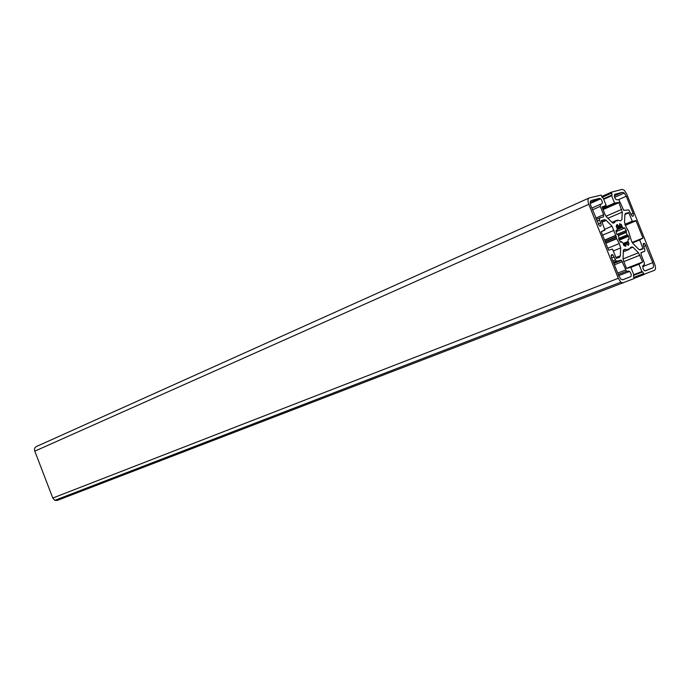 <?xml version="1.0" encoding="UTF-8"?>
<svg xmlns="http://www.w3.org/2000/svg" width="690" height="690" viewBox="0 0 690 690"><rect width="100%" height="100%" fill="white"/><g stroke="black" fill="none" stroke-linecap="round" stroke-linejoin="round"><path stroke-width="1.03" d="M616.584 238.533L619.301 243.544L620.69 247.934L620.353 255.749L619.603 257.275L616.299 258.362L612.47 249.081L608.632 250.194L601.223 231.754L604.837 229.77L601.378 220.593L604.595 219.636L606.13 220.248L612.013 226.165L616.42 237.239L616.584 238.533L605.725 243.044M625.916 226.57L624.545 222.266L624.855 214.797L625.58 213.391L628.719 212.563L632.385 221.456L635.913 220.559L642.959 238.041L639.716 239.973L643.063 248.797L640.13 249.858L638.698 249.306L633.066 243.63L631.566 241.207L628.504 231.262L625.916 226.57M619.025 237.593L617.843 234.764L616.644 233.884L615.998 230.788L617.102 230.469L617.196 228.433L616.222 226.027L616.989 224.543L618.266 225.975L619.56 225.673L619.629 223.724L621.38 224.543L622.19 226.838L623.734 228.407L624.579 227.786L626.296 230.477L626.184 232.349L627.21 234.936L628.625 236.299L629.194 239.111L628.116 239.447L628.038 241.474L629.013 243.872L628.271 245.381L627.003 243.967L625.727 244.303L625.658 246.287L624.027 245.597L623.087 243.19L621.526 241.621L620.491 242.061L618.809 239.309L619.025 237.593M616.903 199.79L615.799 199.315L614.574 197.392L614.721 194.33L622.466 192.286L624.278 193.088L626.261 196.236L633.066 213.27C633.808 215.927 633.411 216.798 631.885 215.875L628.771 209.933L623.743 210.372L618.904 199.755L616.903 199.79M645.262 270.86L644.193 270.471L642.985 268.582L643.08 265.383L644.296 264.908L644.357 262.787L641.131 254.696L641.2 252.583L644.693 251.307L644.753 249.211L643.632 246.416C642.89 243.734 643.27 242.837 644.779 243.717L652.783 262.657C653.758 265.426 653.715 267.177 652.662 267.91L645.262 270.86M623.105 282.96L620.836 282.201L618.283 278.294L588.812 204.309C587.604 200.825 587.742 198.694 589.226 197.935L601.128 195.106L602.284 197.616L603.189 197.987L606.148 205.396L602.146 206.922L604.889 214.28L606.441 216.772L612.315 222.689L614.402 222.68L616.075 220.541L617.17 221.033L617.507 220.11L620.31 220.869L621.923 219.601L622.251 212.123L618.835 202.386L614.548 203.067L611.625 195.753L612.073 195.029L611.4 192.182L622.199 189.379L624.364 190.345L626.744 194.123L654.646 264.003C655.819 267.323 655.767 269.419 654.508 270.308L643.865 274.327L642.726 271.869L641.873 271.567L638.949 264.236L642.666 261.967L638.466 252.773L632.816 247.098L630.798 247.175L629.194 249.392L628.28 248.883L627.779 249.892L624.993 249.219L623.363 250.599L623.036 258.405L623.605 261.234L626.546 268.445L630.85 267.341L633.808 274.767L633.377 275.586L634.084 278.544L57.167 500.466L54.821 500.336L52.785 498.042L34.802 451.157C34.146 448.905 34.698 447.353 36.458 446.508L588.846 198.108M622.82 279.786L620.931 279.148L618.809 275.888L611.633 257.887C610.866 255.067 611.306 254.101 612.936 254.998L616.222 261.191L621.492 260.354L626.486 271.265L629.625 271.42C631.298 273.611 631.678 275.345 630.746 276.63L622.82 279.786M590.899 205.844C589.898 202.938 590.01 201.17 591.235 200.531L599.541 198.341L600.688 198.824C602.387 201.083 602.741 202.782 601.766 203.921L600.429 204.292L600.309 206.396L603.621 214.702L603.5 216.824L599.644 217.954L599.524 220.093L600.688 223.017C601.447 225.811 600.999 226.734 599.343 225.785L590.899 205.844M604.543 240.077L615.368 235.557M623.251 243.432L628.038 241.474M618.714 238.404L627.193 234.885M618.102 235.307L626.175 231.944M617.205 228.373L621.975 226.363M34.802 451.157L588.812 204.309M602.198 207.535L606.122 205.81M613.108 223.232L614.402 222.68M611.935 222.309L616.075 220.541M616.334 220.653L617.429 220.188M616.299 220.628L617.464 220.127M607.942 218.282L622.251 212.123M605.967 216.22L621.699 209.415M603.034 209.631L618.999 202.644M602.879 209.251L618.689 202.325M602.672 208.734L614.859 203.386M602.525 208.346L614.548 203.067M603.707 199.272L611.625 195.753M603.5 198.772L611.625 195.158M602.163 197.305L611.349 193.2M601.827 196.46L611.34 192.208M634.248 278.294L644.218 274.456M634.067 277.32L643.46 273.697M633.877 275.293L642.33 272.024M633.782 274.698L641.873 271.567M630.867 267.401L638.949 264.236M630.66 267.065L638.957 263.804M626.451 268.332L642.666 261.967M623.76 261.622L639.958 255.179M623.053 258.94L638.466 252.773M630.237 248.305L632.937 247.21M623.32 251.764L629.159 249.401M623.32 251.703L629.073 249.375M623.32 251.695L627.779 249.892M623.493 249.832L624.993 249.219M52.785 498.042L618.283 278.294M644.96 270.894L652.662 267.91M642.554 266.642L652.783 262.657M643.02 265.409L644.296 264.908M640.976 252.79L644.693 251.307M643.667 246.511L645.969 245.58M618.68 199.574L626.261 196.236M614.195 195.96L622.466 192.286M630.789 214.245L633.066 213.27M590.217 202.498L599.541 198.341M591.804 208.104L600.317 204.335M592.494 209.838L600.309 206.396M595.789 218.109L603.621 214.702M596.307 219.403L599.55 217.997M597.014 221.18L599.524 220.093M598.178 224.095L600.688 223.017M611.676 257.982L614.212 256.965M612.841 260.906L615.377 259.889M613.6 262.812L616.981 261.458M613.643 262.924L620.741 260.078M614.393 264.805L622.328 261.648M617.697 273.102L625.649 269.98M628.512 271.032L627.227 271.532M622.389 279.864L630.746 276.63M615.998 230.503L616.481 230.296M616.023 230.986L616.903 230.624M616.317 225.734L617.8 225.113M616.23 226.587L618.128 225.785M616.343 226.915L618.404 226.044M616.386 227.019L619.56 225.673M619.577 225.164L621.259 224.448M616.955 227.821L621.923 225.725M617.127 228.994L622.207 226.855L617.127 228.968M616.11 231.547L623.7 228.356M616.127 231.65L623.777 228.442M623.958 228.321L624.752 227.993M616.938 234.393L626.296 230.477M618.067 235.212L626.434 231.728M618.249 235.713L626.201 232.401M618.689 238.895L627.495 235.247M618.723 239.051L627.848 235.273M619.266 240.163L628.625 236.299M628.469 239.413L629.194 239.111M623.337 243.984L628.202 241.992M623.415 244.622L628.616 242.501M627.331 244.553L629.013 243.872M624.7 245.959L625.908 245.468M625.942 244.286L626.839 243.915M623.639 245.157L625.675 244.32M623.82 245.416L625.658 244.665M624.588 245.907L625.882 245.381M620.457 242.018L621.311 241.664M620.767 242.345L621.216 242.156M625.252 225.363L636.077 220.809M625.097 225L635.775 220.498M632.169 242.44L642.959 238.041M632.273 242.604L639.734 239.559M632.489 242.923L639.716 239.973M639.475 249.823L643.071 248.374M624.993 214.038L628.573 212.503M624.881 214.53L628.875 212.813M624.855 224.31L632.23 221.205M624.985 224.698L632.532 221.516M601.214 231.728L604.82 230.201M601.361 221.033L604.595 219.636M601.844 222.266L606.251 220.369M604.647 229.296L612.013 226.165M602.586 235.169L614.04 230.348M604.63 240.301L615.48 235.773M605.113 241.509L616.274 236.868M605.259 241.88L616.42 237.239M605.811 243.268L616.653 238.766M607.804 248.271L619.301 243.544M613.281 250.962L620.69 247.934M615.903 257.543L620.353 255.749M602.922 209.355L618.835 202.386M602.629 208.621L614.712 203.326M634.257 278.027L643.865 274.327M633.894 275.129L642.114 271.946M630.375 248.089L632.816 247.098M54.821 500.336L620.836 282.201M643.218 244.346L644.779 243.717M614.566 197.375L624.278 193.088M590.269 203.472L600.688 198.824M611.219 255.697L612.936 254.998M613.401 262.321L616.222 261.191M613.833 263.407L621.492 260.354M618.249 274.491L626.486 271.265M618.723 275.672L629.625 271.42M616.696 224.949L617.455 224.621M616.299 226.812L618.266 225.975M619.611 225.285L621.38 224.543M617.093 229.589L622.656 227.243M616.118 231.599L623.734 228.407M624.019 228.028L624.579 227.786M618.68 238.792L627.374 235.187M618.801 239.283L628.133 235.419M625.502 246.252L625.942 246.071M625.14 225.095L635.913 220.559M624.942 214.176L628.719 212.563M624.95 224.595L632.385 221.456M601.792 222.12L606.13 220.248"/></g></svg>
